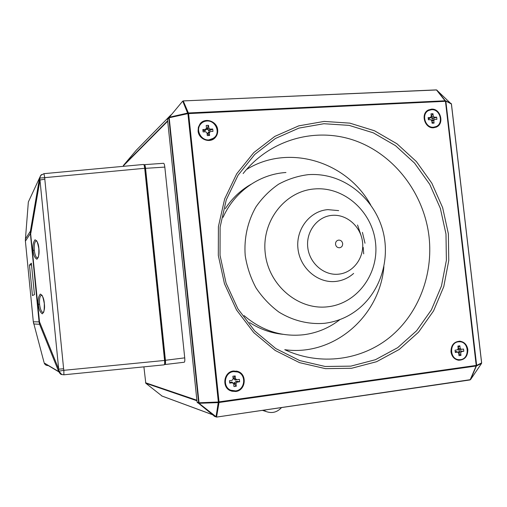 <?xml version="1.0" encoding="UTF-8"?>
<svg xmlns="http://www.w3.org/2000/svg" width="507" height="507" viewBox="0 0 507 507"><rect width="100%" height="100%" fill="white"/><g stroke="black" fill="none" stroke-linecap="round" stroke-linejoin="round"><path stroke-width="0.76" d="M43.31 312.585L43.139 312.699C43.982 312.724 44.363 309.676 44.293 303.541L44.293 303.541C43.152 297.546 42.201 294.7 41.447 295.004L41.637 295.087C39.92 295.758 39.235 298.807 39.571 304.225C40.243 309.321 41.441 312.109 43.152 312.591M38.874 248.557C39.476 253.145 38.83 256.707 36.935 259.235C34.698 257.936 33.43 255.002 33.132 250.439C32.537 245.971 33.17 242.416 35.021 239.779C37.271 240.952 38.557 243.873 38.874 248.557L38.83 248.576C37.67 242.771 36.802 240.141 36.231 240.686L36.434 240.793C34.679 241.528 33.963 244.685 34.292 250.274C34.92 255.11 36.048 257.702 37.67 258.057M164.11 364.844L164.167 364.844C164.661 364.533 164.8 363.069 164.579 360.452L144.698 168.299C144.413 165.909 144.013 164.636 143.506 164.471L43.963 173.66L44.743 177.646L39.774 178.071L40.573 175.568M164.167 364.844L63.888 374.8L61.753 374.527L63.888 374.8L63.857 370.313L58.894 371.187L39.774 178.071L40.661 175.454L39.565 177.919L30.401 231.319L39.514 321.856L39.578 324.284L39.064 321.882L39.514 321.856L58.711 369.159L63.616 368.779L63.857 370.313L164.579 360.452M61.74 374.521L58.723 371.58C59.965 373.678 60.973 374.667 61.753 374.527L58.894 371.187L58.73 371.574L39.578 324.284L33.779 323.979L33.456 322.756M41.593 174.554L40.661 175.454L43.957 173.66M31.364 263.19L29.45 265.079L32.442 295.524L34.457 294.662L31.364 263.19M31.529 264.888L29.45 265.079M59.167 372.056L48.273 365.566C46.289 365.636 44.927 364.767 44.185 362.961L58.723 371.58L39.565 324.246L39.071 321.882L30.414 231.148L30.382 233.581L25.401 241.161L25.432 238.936L30.414 231.148L39.546 177.894L28.341 201.995L25.35 240.103M144.698 168.299L44.743 177.646L44.806 179.167L39.977 180.023L30.8 233.328L30.382 233.581L39.071 321.882L33.316 321.793L44.008 362.296M428.238 118.511L428.383 119.006L429.613 118.435L428.238 118.511L428.149 117.592L428.402 119.785L430.658 119.665L431.799 120.755L432.084 123.207L434.068 123.1L432.294 122.282L431.812 120.85M431.52 109.702C439.975 108.828 444.012 123.22 436.242 126.522L433.548 127.225C425.259 128.151 421.013 114.094 428.523 110.539L431.52 109.702M435.849 126.699L433.441 127.27C425.151 128.195 420.911 114.145 428.415 110.589L428.84 110.38M428.149 117.592L430.373 117.472L431.286 116.306L431.001 113.822L432.984 113.714L433.27 116.166L434.404 117.256L436.654 117.142L436.907 119.329L434.657 119.449L433.789 120.647L434.068 123.1M432.839 118.264L431.539 118.834L434.239 118.188L432.839 118.264L434.404 117.256M431.007 116.661L430.43 117.801L431.704 117.174L431.527 115.659L432.984 113.714M431.691 120.14L434.657 119.449M436.654 117.142L434.239 118.188M433.789 120.647L432.116 120.774M431.704 117.174L433.27 116.166M429.613 118.435L430.373 117.472M432.953 119.582L432.04 120.748M432.801 118.277L431.641 117.256M207.445 133.43L208.32 134.545L208.149 132.91L207.445 133.43M203.687 130.489L204.651 130.977L205.297 130.432L203.687 130.489L202.838 129.538L203.085 131.902L205.709 131.763L207.014 132.935L207.293 135.584L209.6 135.458L208.32 134.545M206.907 121.008C214.93 120.229 220.475 131.414 214.892 137.067L212.199 139.076L208.916 139.913C201.228 140.718 195.506 130.28 200.43 124.405C202.078 122.32 204.232 121.192 206.907 121.008M213.764 138.113L208.859 139.957C201.171 140.762 195.448 130.324 200.373 124.456L201.52 123.214M202.838 129.538L205.424 129.399L206.501 128.138L206.216 125.451L208.523 125.337L208.808 127.979L210.107 129.152L212.718 129.012L212.972 131.37L210.361 131.516L209.321 132.815L209.6 135.458M209.036 130.204L208.32 130.781L210.659 130.115L209.036 130.204L210.107 129.152M207.559 127.403L207.046 129.672L207.705 129.12L207.559 127.403L208.523 125.337M206.501 128.138L206.349 129.171L205.297 130.432M208.472 132.194L210.361 131.516M212.718 129.012L210.659 130.115M209.321 132.815L208.149 132.91M207.737 129.031L208.808 127.979M205.278 130.4L205.424 129.399M209.157 131.624L208.104 132.885M209.004 130.21L207.705 129.12M233.936 382.703L234.906 384.617L234.728 382.95L233.936 382.703M233.676 383.875L232.371 382.772L229.741 383.127L230.406 382.259L232.041 382.031L233.676 383.875L233.961 386.575L236.275 386.258L234.906 384.617M233.543 371.593L237.536 371.98C246.719 374.553 245.16 390.048 235.597 390.903L230.704 390.194C222.218 386.847 224.462 372.315 233.543 371.593M231.933 390.644L230.641 390.175C222.155 386.835 224.398 372.303 233.48 371.58L236.446 371.688M229.481 380.706L232.073 380.358L229.481 380.706L229.741 383.127M232.073 380.358L233.157 378.97L232.865 376.232L235.178 375.921L235.463 378.621L236.769 379.724L239.386 379.369L239.64 381.777L237.029 382.132L235.989 383.558L236.275 386.258M239.386 379.369L234.804 379.908M234.133 377.322L233.531 378.862L234.31 378.989L234.133 377.322L235.178 375.921M232.371 382.772L232.041 382.037L230.406 382.259M237.39 381.315L235.73 381.53L237.39 381.315L239.64 381.777M235.761 381.537L237.029 382.132M235.989 383.558L234.728 382.95M236.769 379.724L235.609 380.092M234.31 378.989L235.463 378.621M235.73 381.53L234.678 382.886M235.578 380.092L234.272 379.033M455.052 350.191L457.276 349.887L455.052 350.191L455.311 352.428L457.568 352.118L458.708 353.151L459 355.654L460.983 355.382L459.12 353.943L458.943 352.397L457.726 352.264M458.404 341.8L459.868 341.756C469.228 341.991 469.812 358.829 460.47 359.666L458.645 359.685C449.449 359.064 449.24 342.523 458.404 341.8M458.841 359.704L458.531 359.672C449.335 359.051 449.126 342.517 458.29 341.794L459.608 341.743M457.276 349.887L458.182 348.613L457.891 346.078L459.874 345.812L460.166 348.309L461.307 349.342L463.556 349.038L463.81 351.269L461.566 351.573L460.692 352.878L460.983 355.382M463.556 349.038L458.271 349.678M458.081 348.759L458.518 348.734L458.334 347.187L459.874 345.812M456.611 351.528L455.21 351.719L456.611 351.528L457.568 352.118M461.212 350.907L458.423 351.009L463.81 351.269M455.311 352.428L455.21 351.719M459.811 351.098L461.566 351.573M460.692 352.878L458.943 352.397M461.307 349.342L459.653 349.76M458.518 348.734L460.166 348.309M459.773 351.098L458.86 352.34M459.615 349.76L458.448 348.778M164.496 364.406L165.029 364.52C165.51 364.248 165.643 362.841 165.428 360.287L145.56 168.337C145.275 165.998 144.894 164.769 144.413 164.655L143.988 164.99M184.161 362.232L184.225 362.239C184.782 361.954 184.947 360.49 184.725 357.86L164.826 167.101C164.528 164.68 164.103 163.412 163.552 163.298L144.438 164.655M339.963 319.562C329.265 327.915 317.179 332.979 303.699 334.74C281.696 337.092 261.821 330.71 244.076 315.595M314.885 188.921C344.348 186.582 372.233 211.698 375.51 242.568C379.217 273.387 357.448 303.503 327.915 306.767C298.439 310.506 268.463 285.289 265.212 253.025C261.517 220.798 285.384 190.784 314.885 188.921M353.626 273.425C348.493 277.982 342.555 280.65 335.811 281.429C317.914 283.527 299.96 268.159 297.964 248.677C295.701 229.221 309.923 210.925 327.839 209.638L338.663 210.62M332.136 215.348C346.782 214.024 360.902 226.585 362.543 242.162C364.4 257.714 353.347 272.728 338.676 274.167C324.03 275.84 309.397 263.247 307.755 247.327C305.898 231.42 317.477 216.438 332.136 215.348M338.676 240.096C340.862 240.128 342.193 241.294 342.669 243.601C342.713 245.939 341.667 247.334 339.532 247.771C337.339 247.746 336.002 246.579 335.526 244.273C335.482 241.921 336.534 240.527 338.676 240.096M223.093 217.294C234.538 191.507 259.527 174.123 285.948 172.507M250.889 184.377L248.1 186.05C239 191.823 231.407 199.352 225.317 208.65M249.628 322.566C259.939 329.17 270.992 333.08 282.786 334.297M360.908 235.058L357.543 224.975M246.427 169.56C288.502 143.354 346.68 161.397 370.674 204.917M363.69 253.861L363.215 247.346M383.894 266.657C379.832 316.235 333.974 356.56 284.75 349.691M431.457 109.151C440.444 108.232 444.728 123.531 436.464 127.029L433.612 127.77C424.809 128.759 420.297 113.834 428.263 110.051L431.457 109.151M198.079 130.983L198.357 127.295L199.942 124.044C204.771 116.99 217.154 121.154 217.687 129.931C217.94 132.847 217.148 135.369 215.31 137.498C210.19 143.76 198.605 139.431 198.079 130.983M235.66 391.505L230.432 390.745C221.445 387.164 223.847 371.758 233.48 370.991L237.688 371.39C247.473 374.096 245.832 390.599 235.66 391.505M467.847 349.589C467.803 356.465 464.71 360.021 458.582 360.243C454.354 359.412 451.819 356.617 450.977 351.877C450.996 345.185 453.961 341.623 459.887 341.192C464.304 341.883 466.953 344.684 467.847 349.589M428.453 109.949L431.051 109.341C440.032 108.422 444.309 123.708 436.052 127.206L435.9 127.282M201.025 122.846C206.552 117.605 216.945 122.244 217.452 130.122C217.712 133.03 216.92 135.553 215.082 137.676L214.03 138.665M236.446 371.067L237.434 371.339C247.207 374.039 245.572 390.529 235.413 391.436L231.655 391.201M459.887 341.192L459.45 341.173C463.861 341.864 466.51 344.659 467.403 349.564C467.422 356.161 464.501 359.723 458.639 360.249M214.657 416.405L197.077 402.083L167.5 119.411L182.647 101.185L167.5 119.411M162.025 396.037L145.794 383.241L143.899 366.859M123.328 166.334L123.391 165.472L136.263 150.237L170.941 114.912M263.684 410.188L266.042 411.507C271.942 413.655 277.114 412.337 281.55 407.571M262.36 410.378L263.336 410.638M216.584 417.077L469.881 379.971L470.769 379.28L481.301 363.785L481.644 362.797L451.458 104.144L436.685 90.056M436.609 89.967L183.249 100.906L182.425 101.451M197.077 402.083L198.617 402.672L168.812 117.992L169.199 117.839L199.029 402.691L198.947 403.28L197.4 402.691M199.441 403.642L198.617 402.672L199.143 402.78L199.441 403.642L216.552 417.096L470.331 379.68M481.625 363.12L451.369 103.846M169.186 117.269L188.357 112.903L188.598 113.543L219.037 401.867L476.212 365.42L445.457 101.305L187.913 113.631L188.471 112.966L445.266 100.779L445.862 101.343L476.65 365.401L470.528 379.604M199.143 402.78L218.238 402.026L218.935 402.59L199.143 403.28M436.901 90.107L445.285 100.716L451.395 103.998M182.761 101.185L187.799 113.568L188.357 112.903L183.312 101.108M216.59 416.824L219.037 402.495L219.037 401.867L218.34 401.931L219.037 402.495L476.149 366.003L470.217 379.68M476.612 365.332L476.149 366.003L476.612 365.332M38.405 304.352C37.803 299.789 38.456 296.354 40.37 294.066C42.696 295.644 44.014 298.8 44.337 303.528C44.946 308.224 44.274 311.659 42.315 313.839C40.009 312.128 38.703 308.966 38.405 304.352L39.571 304.225M37.778 258.05L37.607 258.152C38.545 257.867 38.95 254.672 38.83 248.576L38.881 248.601M33.132 250.439L34.292 250.274M44.806 179.167L63.616 368.779M25.413 241.262L33.316 321.793M144.115 165.307L144.305 165.136C144.774 164.971 145.154 166.068 145.452 168.432L165.288 360.084C165.491 362.518 165.352 363.798 164.876 363.925L164.61 363.868M164.642 363.589L164.876 360.109L145.053 168.508L144.717 168.533M145.452 168.432L145.053 168.508L144.305 165.136M165.288 360.084L164.547 360.154M165.428 360.287L184.725 357.86M145.56 168.337L164.826 167.101M308.338 174.642C315.031 174.193 321.653 174.731 328.206 176.265C354.944 182.545 376.802 205.246 383.349 232.637C389.851 260.04 380.592 290.226 359.583 307.99C349.45 316.495 337.839 321.596 324.74 323.282C308.94 324.645 292.945 320.773 278.863 312.039C269.927 305.398 262.29 297.324 255.972 287.818C250.578 277.684 246.991 266.916 245.204 255.509C243.892 238.284 247.67 221.325 255.965 206.888C262.239 197.819 269.8 190.245 278.635 184.174C288.001 179.11 297.901 175.935 308.338 174.642M243.126 173.565C270.275 139.045 316.514 126.623 355.68 140.87C394.902 155.155 424.067 193.87 429.042 236.712C433.339 274.68 418.554 313.719 389.991 337.136C361.383 360.414 320.316 366.092 285.118 349.862M220.038 255.357L226.078 283.128L237.897 308.833L254.806 331.046L275.814 348.588L299.726 360.578L325.196 366.485L350.869 366.136L375.427 359.71L397.691 347.669L416.627 330.741L431.419 309.834L441.464 285.992L446.375 260.351L445.989 234.076L440.355 208.358L429.733 184.339L414.568 163.108L395.498 145.661L373.355 132.853L349.12 125.375L323.903 123.721L298.934 128.1L275.485 138.455L254.812 154.394L238.075 175.207L226.261 199.866L220.114 227.079L220.038 255.357M448.372 233.797L448.765 260.528L443.777 286.626L433.567 310.899L418.522 332.193L399.263 349.437L376.606 361.706L351.604 368.272L325.462 368.646L299.517 362.644L275.162 350.445L253.747 332.579L236.516 309.948L224.468 283.755L218.314 255.458L218.397 226.648L224.664 198.921L236.706 173.806L253.766 152.613L274.832 136.389L298.718 125.863L324.144 121.42L349.811 123.131L374.477 130.755L397.006 143.804L416.405 161.575L431.831 183.185L442.636 207.629L448.372 233.797M216.026 416.874L218.34 401.931L187.913 113.631L169.287 117.732M145.528 382.747L196.887 400.232M167.684 121.217L123.29 165.922M196.944 400.771L145.794 383.241M123.448 165.402L167.64 120.793M161.613 395.885L212.129 414.542M183.3 100.925L436.229 89.897L183.255 100.906L182.374 101.508M167.69 118.771L169.401 116.883M214.227 416.228L215.576 416.627M436.584 90.075L445.457 101.305L445.862 101.343L445.678 100.83L451.23 103.58M481.549 363.386L476.548 365.896L476.65 365.401L481.606 362.923M165.029 364.52L184.225 362.239M362.416 232.352L365.002 243.221M249.336 185.429L248.1 186.05M436.464 127.029L436.052 127.206M123.391 165.472L167.646 120.818M161.701 395.942L212.211 414.606M262.487 410.366L266.042 411.507M167.608 118.892L169.37 116.927M214.29 416.272L216.552 417.096L470.287 379.794"/></g></svg>

